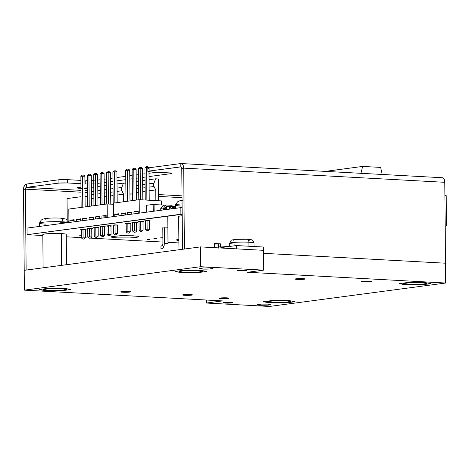 <?xml version="1.0" encoding="UTF-8"?>
<svg xmlns="http://www.w3.org/2000/svg" width="470" height="470" viewBox="0 0 470 470"><rect width="100%" height="100%" fill="white"/><g stroke="black" fill="none" stroke-linecap="round" stroke-linejoin="round"><path stroke-width="0.7" d="M167.808 227.827L162.25 227.956L167.849 227.868M113.376 225.318L116.983 224.918L118.146 225.112L117.383 225.289M106.966 226.17L110.579 225.776L111.737 225.964L110.973 226.141M100.556 227.022L104.17 226.628L105.333 226.816L104.563 226.992M94.147 227.874L97.76 227.48L98.923 227.668L98.154 227.844M87.743 228.726L91.35 228.332L92.514 228.52L91.75 228.696M81.334 229.583L84.947 229.184L86.104 229.372L85.34 229.548M145.4 221.059L149.025 220.659L150.189 220.847L149.413 221.029M138.997 221.911L142.616 221.511L143.779 221.699L143.003 221.881M132.587 222.762L136.212 222.363L137.369 222.557L136.594 222.733M126.177 223.614L129.802 223.215L130.96 223.409L130.184 223.585M218.444 245.076L214.426 244.858L218.444 245.076M178.9 242.925L167.99 242.338L178.9 242.925M162.931 242.062L90.522 238.126L162.931 242.062M89.018 238.043L85.311 237.844L89.018 238.043M81.404 237.632L66.264 236.809L81.404 237.632M42.823 235.535L27.101 234.683L27.043 228.079L27.101 234.683L180.897 214.232L180.838 207.628L27.043 228.079L180.838 207.628L180.897 214.232L182.178 214.302L27.101 234.683L42.823 235.535M182.125 207.693L180.838 207.628L182.125 207.693M160.211 237.891L162.802 237.726L160.211 237.891M153.802 238.742L156.398 238.578L153.802 238.742M147.392 239.594L149.989 239.43L147.392 239.594M117.1 237.891L112.201 237.374L111.49 237.144L111.648 236.668L120.208 235.723L133.122 235.758L138.027 236.281L138.92 236.745L136.365 237.438L130.02 237.926L117.1 237.891M178.994 240.628L175.992 239.959L178.864 239.3M218.438 244.106L215.043 243.889M113.781 225.347L112.688 225.101L114.927 224.895L117.723 224.983L118.076 225.165L116.848 225.33M107.371 226.199L106.285 225.953L108.517 225.747L111.32 225.835L111.666 226.017L110.444 226.182M100.968 227.051L99.875 226.81L102.108 226.599L104.91 226.687L105.262 226.869L104.035 227.034M94.558 227.903L93.436 227.756L93.906 227.568L96.779 227.445L98.882 227.627L97.625 227.885M88.148 228.755L87.026 228.608L87.502 228.42L90.369 228.297L92.478 228.479L91.215 228.737M81.739 229.607L80.652 229.366L82.885 229.16L85.687 229.243L86.034 229.425L84.812 229.589M145.823 221.088L144.731 220.841L146.963 220.636L149.766 220.724L150.118 220.906L148.89 221.07M139.414 221.94L138.321 221.693L140.559 221.488L143.356 221.576L143.708 221.758L142.481 221.922M133.004 222.792L131.917 222.545L134.15 222.339L136.952 222.428L137.299 222.61L136.077 222.774M126.6 223.644L125.508 223.397L127.74 223.191L130.542 223.279L130.895 223.462L129.667 223.626M81.392 235.958L78.895 235.822L81.469 235.717M67.046 198.569L81.046 196.707L67.046 198.569L67.228 219.778M87.461 196.442L85.052 196.313L87.461 196.442M148.943 167.661L144.936 167.755L146.605 167.537L146.887 200.114L146.605 167.537L148.943 167.661M145.218 200.026L144.936 167.755L145.218 200.026M149.231 200.243L148.978 171.744L149.231 200.243M136.13 169.364L132.123 169.464L133.786 169.241L134.062 200.379L133.786 169.241L136.13 169.364L136.394 200.067L136.13 169.364M132.393 200.596L132.123 169.464L132.393 200.596M129.72 170.222L125.713 170.316L127.382 170.093L127.652 201.231L127.382 170.093L129.72 170.222L129.99 200.919L129.72 170.222M125.984 201.448L125.713 170.316L125.984 201.448M142.539 168.513L138.532 168.607L140.195 168.389L140.471 199.768L140.195 168.389L142.539 168.513L142.81 199.891L142.539 168.513M138.803 199.744L138.532 168.607L138.803 199.744M149.407 220.689L149.483 229.307L147.139 229.178L147.069 220.636L147.139 229.178L149.448 229.307C148.267 230.946 146.951 230.976 145.506 229.401L147.139 229.178L145.477 229.401L145.4 220.724L145.477 229.401M138.192 211.177L138.209 213.298L138.192 211.177L133.962 211.741L138.198 211.97L133.962 211.741L138.192 211.177M133.979 213.856L133.962 211.741L133.979 213.856M138.991 221.576L139.067 230.253L143.044 230.159C141.858 231.798 140.548 231.828 139.102 230.253L138.991 221.576M142.998 221.54L143.074 230.159L140.736 230.03L140.659 221.488L140.736 230.03L139.067 230.253M131.782 212.029L131.8 214.15L131.782 212.029L127.552 212.593L131.788 212.822L127.552 212.593L131.782 212.029M127.57 214.708L127.552 212.593L127.57 214.708M136.594 222.392L136.664 231.011L134.326 230.882L134.25 222.339L134.326 230.882L136.635 231.011C135.454 232.65 134.138 232.679 132.693 231.105L134.326 230.882L132.657 231.105L132.581 222.428L132.657 231.105M125.373 212.881L125.39 215.001L125.373 212.881L121.142 213.445L125.373 212.881M125.378 213.674L121.142 213.445L121.16 215.56M126.177 223.279L126.254 231.957L130.225 231.863C129.044 233.502 127.728 233.531 126.283 231.957L126.177 223.279M130.184 223.244L130.261 231.863L127.916 231.734L127.846 223.191L127.916 231.734L126.254 231.957M125.384 214.085L121.148 213.85L125.384 214.085M118.963 213.733L118.986 215.853L118.963 213.733L114.733 214.297L118.975 214.526L114.733 214.297L118.963 213.733M114.756 216.412L114.733 214.297L114.756 216.412M161.504 200.907L139.173 199.697L139.29 213.151L139.173 199.697L113.581 203.099L113.699 216.553L113.581 203.099L139.173 199.697L161.504 200.907L161.539 204.973M158.343 178.958L155.646 178.812L153.572 184.005L153.661 185.709L155.74 189.927L155.834 200.602L155.74 189.927L149.149 190.802L155.74 189.927L153.966 186.502L149.113 187.148L153.966 186.502A3.313 2.691 -97.6 0 1 153.802 183.212L149.084 183.841L153.802 183.212L155.646 178.812L149.049 179.687L155.646 178.812L158.343 178.958L158.537 200.749M145.048 180.221L142.639 180.539L145.048 180.221M138.638 181.073L136.235 181.391L138.638 181.073M136.271 185.544L138.673 185.221L136.271 185.544M142.68 184.692L145.083 184.369L142.68 184.692M136.3 188.852L138.703 188.535L136.3 188.852M142.71 188L145.113 187.683L142.71 188M136.329 192.512L138.738 192.189L136.329 192.512M142.739 191.66L145.142 191.337L142.739 191.66M117.377 224.948L117.453 233.567L115.115 233.437L115.038 224.895L115.115 233.437L117.418 233.567C116.237 235.206 114.921 235.235 113.476 233.661L113.481 233.661M113.37 224.983L113.446 233.661L113.37 224.983M106.161 215.436L106.179 217.557L106.161 215.436L101.931 216L106.167 216.229L101.931 216L106.161 215.436M101.949 218.115L101.931 216L101.949 218.115M110.967 225.8L111.043 234.418L108.705 234.289L108.629 225.747L108.705 234.289L111.014 234.418C109.827 236.058 108.517 236.087 107.072 234.512L108.705 234.289L107.072 234.512M106.96 225.835L107.037 234.512L106.96 225.835M99.752 216.288L95.522 216.852L95.539 218.967L95.522 216.852L99.758 217.081L95.522 216.852L99.752 216.288L99.769 218.409M104.563 226.652L104.64 235.27L100.627 235.364L100.556 226.687L100.627 235.364L104.604 235.27C103.424 236.909 102.108 236.939 100.662 235.364M102.296 235.141L102.219 226.599L102.296 235.141M93.342 217.14L93.36 219.261L93.342 217.14L89.112 217.704L93.342 217.14M93.348 217.933L89.112 217.704L93.348 217.933M98.154 227.504L98.23 236.122L95.886 235.993L95.815 227.451L95.886 235.993L98.195 236.122C97.014 237.761 95.698 237.791 94.253 236.216L95.886 235.993L94.223 236.216L94.147 227.539L94.223 236.216M86.932 217.992L86.956 220.113L86.932 217.992L82.708 218.556L86.944 218.785L82.708 218.556L86.932 217.992M82.726 220.671L82.708 218.556L82.726 220.671M87.737 228.391L87.814 237.068L91.791 236.98C90.604 238.613 89.294 238.643 87.849 237.068L87.737 228.391M91.744 228.355L91.82 236.974L89.482 236.845L89.406 228.303L89.482 236.845L87.814 237.068M80.529 218.844L80.546 220.965L80.529 218.844L76.299 219.408L80.535 219.637L76.299 219.408L80.529 218.844M76.316 221.523L76.299 219.408L76.316 221.523M85.34 229.207L85.411 237.826L81.404 237.92L81.328 229.243L81.404 237.92L85.381 237.832C84.195 239.465 82.885 239.494 81.439 237.92M83.073 237.697L82.996 229.154L83.073 237.697M74.119 219.696L74.137 221.817L74.119 219.696L69.889 220.26L74.125 220.489L69.889 220.26L74.119 219.696M69.907 222.375L69.889 220.26L69.907 222.375M116.913 171.92L112.906 172.014L114.574 171.797L114.844 202.928L114.574 171.797L116.913 171.92L117.183 202.623L116.913 171.92M113.188 204.286L112.906 172.014L113.188 204.286M104.099 173.624L100.092 173.724L104.099 173.624L104.369 204.327L104.099 173.624M102.031 204.638L101.761 173.501L102.031 204.638M100.363 204.855L100.092 173.724L100.363 204.855M91.28 175.334L87.273 175.428L88.942 175.204L89.212 206.342L88.942 175.204L91.28 175.334L91.55 206.03L91.28 175.334M87.549 206.559L87.273 175.428L87.549 206.559M97.69 174.482L93.683 174.576L95.351 174.352L95.621 205.49L95.351 174.352L97.69 174.482L97.96 205.179L97.69 174.482M93.953 205.707L93.683 174.576L93.953 205.707M110.509 172.772L106.502 172.866L108.165 172.649L108.441 204.027L108.165 172.649L110.509 172.772L110.779 204.15L110.509 172.772M106.772 204.004L106.502 172.866L106.772 204.004M84.876 176.185L80.869 176.279L82.532 176.056L82.808 207.194L82.532 176.056L84.876 176.185L85.141 206.882L84.876 176.185M81.14 207.411L80.869 176.279L81.14 207.411M113.593 204.303L107.148 203.957L107.266 217.41L107.148 203.957L113.593 204.303M123.604 194.204L121.519 189.986L121.436 188.282L123.504 183.083L125.825 183.212L123.504 183.083L117.018 183.946L123.504 183.083L121.665 187.483L117.054 188.1L121.665 187.483A3.313 2.691 -97.6 0 0 121.824 190.779L117.083 191.408L121.824 190.779L123.604 194.204L117.118 195.062L123.604 194.204L123.669 201.759L123.604 194.204M91.386 187.354L93.794 187.037L91.386 187.354M97.795 186.502L100.198 186.185L97.795 186.502M104.205 185.65L106.608 185.333L104.205 185.65M110.615 184.798L113.017 184.481L110.615 184.798M91.427 191.507L93.83 191.184L91.427 191.507M97.831 190.655L100.239 190.332L97.831 190.655M104.24 189.804L106.643 189.481L104.24 189.804M110.65 188.952L113.053 188.629L110.65 188.952M91.45 194.815L93.859 194.498L91.45 194.815M97.86 193.963L100.269 193.646L97.86 193.963M104.269 193.111L106.672 192.794L104.269 193.111M110.679 192.259L113.082 191.942L110.679 192.259M91.486 198.475L93.888 198.152L91.486 198.475M97.895 197.623L100.298 197.3L97.895 197.623M104.299 196.771L106.708 196.448L104.299 196.771M110.709 195.92L113.111 195.596L110.709 195.92M68.808 209.056L107.148 203.957L68.808 209.056L68.925 222.51L68.808 209.056M89.13 219.819L89.112 217.704L89.13 219.819M362.634 166.427L380.641 167.408L382.204 174.464L380.641 167.408L362.634 166.427L325.399 171.38L362.634 166.427L360.925 173.312L362.634 166.427M162.943 243.407L162.802 227.756L162.943 243.407L162.514 245.305L160.928 246.274L160.951 248.877L162.062 248.63L163.149 247.708L164.242 245.222L164.318 227.656L164.453 243.202L168.001 243.395L167.761 215.977M166.486 243.313L164.453 243.489M170.775 206.853L170.328 207.382L171.709 206.73L170.775 206.853M169.699 208.122L168.765 209.232L169.699 208.122M171.579 208.856L172.519 207.752L171.579 208.856M173.148 207.006L173.595 206.477L172.813 206.583L175.375 206.577L173.595 206.477L173.148 207.006M175.386 207.675L173.794 207.816M175.392 208.204L174.041 208.128M171.791 205.29L166.133 204.985L163.589 207.987L163.601 209.92L163.589 207.987L160.769 208.363L160.787 210.29L160.769 208.363L163.313 205.361L160.769 208.363L163.589 207.987L166.133 204.985L163.313 205.361L166.133 204.985L171.791 205.29L174.323 208.492M173.224 208.639L171.427 206.371L166.515 206.107L164.494 208.492L164.5 209.796M170.404 209.015L168.607 206.747L166.086 206.606M169.447 206.265L171.503 208.868M68.92 221.623L66.429 221.952L68.92 221.623M66.434 222.351L66.429 221.952L66.434 222.351M68.925 222.04L65.612 222.463L68.814 222.034L68.82 222.522L68.925 222.04M65.618 222.95L65.612 222.463L65.618 222.95M65.976 222.41L60.665 222.721L63.867 222.298L63.873 222.845L59.843 223.226L63.05 222.804L63.056 223.291L63.05 222.804L63.873 222.845L63.867 222.298L65.976 222.41M60.665 223.121L60.665 222.721L60.665 223.121M59.849 223.714L59.843 223.226L59.849 223.714M166.721 209.503L166.697 206.641L166.721 209.503M165.822 209.62L165.798 206.947M154.078 204.567L164.841 205.155L154.078 204.567M165.751 209.632L165.728 207.035M146.628 205.278L153.179 204.409L153.238 211.294L153.179 204.409L146.628 205.278L146.687 212.17M154.078 204.456L153.179 204.409L154.078 204.456L154.137 211.177M181.632 206.066A14.917 1.322 -0.5 0 1 175.504 204.861A14.917 1.322 -0.5 0 1 182.09 203.886A14.917 1.322 179.5 0 0 175.363 205.049L175.392 208.351M182.325 200.367L181.373 200.52M180.774 200.684L180.527 200.855L181.162 201.178M45.778 224.131A14.917 1.322 -0.5 0 1 39.65 222.927A14.917 1.322 -0.5 0 1 63.08 221.834A5.664 3.278 -86.9 0 0 60.248 218.109A5.664 3.278 93.1 0 1 63.08 221.834A14.917 1.322 179.5 0 0 47.587 221.869A14.917 1.322 179.5 0 0 39.509 223.115L39.539 226.417M63.086 222.398L63.08 221.834L63.086 222.398M62.316 219.29L63.268 219.138M63.867 218.973L63.979 218.632L63.479 218.474M47.734 218.292L45.525 218.585M44.92 218.75L44.809 219.085L45.314 219.243M66.434 222.093A14.917 1.322 179.5 0 0 63.08 221.834M60.031 218.109A5.664 3.278 93.1 0 1 60.248 218.109L65.988 219.061L67.615 220.095L68.849 221.634M234.824 244.1A12.155 1.075 -0.5 0 1 229.807 243.137A12.155 1.075 -0.5 0 1 248.918 242.22A3.572 2.068 -86.9 0 0 247.073 239.171A9.018 0.799 179.5 0 0 235.493 239.353M254.059 246.509L254.029 243.055A12.155 1.075 179.5 0 0 248.918 242.22L248.953 246.233L248.918 242.22A12.155 1.075 179.5 0 0 236.292 242.25A12.155 1.075 179.5 0 0 229.713 243.266C231.769 238.795 230.676 240.558 235.793 239.324M249.188 240.264L250.857 239.812L250.269 239.506M248.401 239.259L235.658 239.336M234.495 239.465L232.832 239.917L233.414 240.223M247.073 239.171A3.572 2.068 93.1 0 1 248.918 242.22A12.155 1.075 -0.5 0 1 253.953 243.172M190.368 294.549A4.917 0.435 -0.5 0 1 192.436 294.884A4.917 0.435 -0.5 0 1 189.774 295.295A4.917 0.435 -0.5 0 1 184.663 295.307L184.657 294.596L184.663 295.307L185.503 295.342L192.43 294.896L184.904 294.578L182.601 294.954L184.663 295.307A4.917 0.435 -0.5 0 1 182.601 294.972A4.917 0.435 -0.5 0 1 185.262 294.561A4.917 0.435 -0.5 0 1 190.368 294.549M128.445 291.482A4.917 0.435 -0.5 0 1 130.513 291.817A4.917 0.435 -0.5 0 1 127.846 292.228A4.917 0.435 -0.5 0 1 122.74 292.24L122.735 291.535L122.74 292.24A4.917 0.435 -0.5 0 1 120.673 291.905A4.917 0.435 -0.5 0 1 123.34 291.494A4.917 0.435 -0.5 0 1 128.445 291.482L120.678 291.894L128.204 292.211L130.507 291.835L128.445 291.482M303.003 278.639A4.917 0.435 -0.5 0 1 305.071 278.98A4.917 0.435 -0.5 0 1 302.41 279.386A4.917 0.435 -0.5 0 1 297.299 279.397L297.293 278.692L297.299 279.397A4.917 0.435 -0.5 0 1 295.236 279.062A4.917 0.435 -0.5 0 1 297.898 278.651A4.917 0.435 -0.5 0 1 303.003 278.639L295.236 279.051L301.899 279.415L305.071 278.992L303.003 278.639M230.793 302.328A4.917 0.435 -0.5 0 1 232.862 302.662A4.917 0.435 -0.5 0 1 230.2 303.074A4.917 0.435 -0.5 0 1 225.089 303.085L225.083 302.374L225.089 303.085A4.917 0.435 -0.5 0 1 223.027 302.745A4.917 0.435 -0.5 0 1 225.688 302.339A4.917 0.435 -0.5 0 1 230.793 302.328L223.027 302.733L229.689 303.097L232.738 302.762L230.793 302.328M244.958 270.086A4.917 0.435 -0.5 0 1 247.026 270.426A4.917 0.435 -0.5 0 1 244.365 270.832A4.917 0.435 -0.5 0 1 239.259 270.843L239.254 270.138L239.259 270.843A4.917 0.435 -0.5 0 1 237.191 270.509A4.917 0.435 -0.5 0 1 239.853 270.097A4.917 0.435 -0.5 0 1 244.958 270.086L237.191 270.497L244.717 270.814L247.026 270.438L244.958 270.086M226.987 297.857A4.917 0.435 -0.5 0 1 229.049 298.192A4.917 0.435 -0.5 0 1 226.387 298.603A4.917 0.435 -0.5 0 1 221.282 298.615L221.276 297.909L221.282 298.615A4.917 0.435 -0.5 0 1 219.214 298.28A4.917 0.435 -0.5 0 1 221.875 297.868A4.917 0.435 -0.5 0 1 226.987 297.857L219.22 298.268L226.746 298.585L229.049 298.209L226.987 297.857M369.414 281.107A4.917 0.435 -0.5 0 1 371.482 281.448A4.917 0.435 -0.5 0 1 368.815 281.853A4.917 0.435 -0.5 0 1 363.71 281.865L363.704 281.16L363.71 281.865A4.917 0.435 -0.5 0 1 361.642 281.53A4.917 0.435 -0.5 0 1 364.309 281.119A4.917 0.435 -0.5 0 1 369.414 281.107L361.647 281.518L369.173 281.836L371.476 281.459L369.414 281.107M210.102 267.976A6.909 0.611 -0.5 0 1 213.004 268.452A6.909 0.611 -0.5 0 1 209.262 269.028A6.909 0.611 -0.5 0 1 202.088 269.04L202.082 268.047L202.088 269.04A6.909 0.611 -0.5 0 1 199.192 268.57A6.909 0.611 -0.5 0 1 202.928 267.994A6.909 0.611 -0.5 0 1 210.102 267.976L203.645 267.959L199.192 268.552L203.263 269.093L209.761 268.999L212.998 268.47L210.102 267.976M267.959 304.125A6.909 0.611 -0.5 0 1 270.861 304.601A6.909 0.611 -0.5 0 1 267.125 305.177A6.909 0.611 -0.5 0 1 259.951 305.195L259.939 304.196L259.951 305.195A6.909 0.611 -0.5 0 1 257.049 304.719A6.909 0.611 -0.5 0 1 260.785 304.143A6.909 0.611 -0.5 0 1 267.959 304.125L261.502 304.108L257.055 304.701L259.951 305.195L266.408 305.212L270.861 304.619L267.959 304.125M184.41 249.03L183.7 168.125A4.97 2.873 93.1 0 0 181.091 163.542A4.97 2.873 93.1 0 0 180.774 163.554L149.055 167.772L180.774 163.554L180.803 166.856A1.657 0.958 93.1 0 1 180.909 166.85A1.657 0.958 93.1 0 1 181.778 168.378L181.491 167.25L180.803 166.856L149.084 171.074L149.055 167.772L149.084 171.074L147.856 171.409L150.641 171.879A6.633 0.588 -0.5 0 1 147.856 171.427A6.633 0.588 -0.5 0 1 149.084 171.074L181.015 166.868L180.774 163.554L181.884 163.783L183.194 165.434L183.7 168.125L184.41 249.03L182.483 249.282L181.778 168.378L183.7 168.125L444.796 182.307L445.672 283.022L269.451 306.458L206.43 303.038L222.451 300.906L24.381 290.143L24.205 270.332L24.381 290.143L200.602 266.713L200.432 246.897L24.205 270.332L200.432 246.897L200.602 266.713L263.623 270.132L247.602 272.265L445.672 283.022L445.501 263.212L263.476 253.324M263.453 250.322L263.423 247.02L236.41 245.552L236.439 248.853L263.453 250.322L263.623 270.132L263.453 250.322L200.432 246.897L263.453 250.322L263.423 247.02L236.41 245.552L221.352 247.555L221.358 248.037L220.377 246.033L218.456 246.286L218.691 248.154M206.4 300.036L206.43 303.038L222.451 300.906L24.381 290.143L200.602 266.713L263.623 270.132L247.602 272.265L445.672 283.022L269.451 306.458L206.43 303.038L206.4 300.036M272.365 302.615L283.369 302.645L288.78 302.228L290.954 301.634L286.013 300.8L272.941 300.876L267.424 301.781L272.365 302.615M408.219 284.55L419.222 284.579L424.627 284.162L426.807 283.569L421.866 282.734L408.794 282.811L403.278 283.71L408.219 284.55M48.187 290.437L61.259 290.36L66.775 289.455L61.834 288.621L48.763 288.697L43.246 289.602L48.187 290.437M184.04 272.371L197.112 272.295L202.629 271.39L197.688 270.555L184.616 270.632L179.099 271.537L184.04 272.371M408.412 282.417L399.165 283.645L405.792 284.873L421.672 284.867L430.92 283.639L424.293 282.411L408.412 282.417M272.559 300.483L263.312 301.711L269.939 302.938L285.819 302.933L295.066 301.705L288.439 300.477L272.559 300.483M182.196 215.754A11.715 1.034 179.5 0 0 178.671 216.529L178.958 249.752M184.234 270.238L174.987 271.466L181.614 272.694L197.494 272.688L206.741 271.46L200.108 270.232L184.234 270.238M66.511 264.704L66.247 234.389A11.715 1.034 179.5 0 0 61.323 233.59L61.599 265.362L61.323 233.59A11.715 1.034 179.5 0 0 49.156 233.619A11.715 1.034 179.5 0 0 42.817 234.595L43.105 267.818M48.381 288.304L39.133 289.532L45.76 290.76L61.641 290.754L70.888 289.526L64.261 288.298L48.381 288.304M87.391 188.358A7.737 0.687 -0.5 0 1 84.982 188.423M80.975 188.37A7.737 0.687 -0.5 0 1 76.968 187.806A7.737 0.687 -0.5 0 1 78.402 187.401A7.737 0.687 -0.5 0 1 80.963 187.172L76.968 187.806L81.533 188.394M236.439 248.853L236.41 245.552L221.352 247.555A1.657 0.958 93.1 0 1 221.247 247.561A1.657 0.958 93.1 0 1 220.377 246.033L218.456 246.286L218.438 244.071L220.359 243.812L220.377 246.033L220.359 243.812L214.414 243.489L214.455 247.661L214.414 243.489M24.205 270.332L23.5 189.428A4.97 2.873 93.1 0 1 26.338 184.087L25.239 184.616L24.317 185.814L23.5 189.428L24.205 270.332L26.126 270.074L25.421 189.169L23.5 189.428L25.421 189.169L25.691 187.965L26.367 187.395L26.338 184.087L26.367 187.395L58.092 183.177L58.063 179.875L26.338 184.087L58.063 179.875L58.092 183.177A6.633 0.588 -0.5 0 1 67.333 182.959L67.31 179.652A6.633 0.588 179.5 0 0 58.063 179.875L66.182 179.605L80.905 180.392L67.31 179.652L67.333 182.959L58.944 183.083L26.367 187.395L80.993 190.362L26.367 187.395A1.657 0.958 93.1 0 0 25.421 189.169L26.126 270.074M85.763 180.656L85.793 183.958L84.941 183.911L85.793 183.958L85.763 180.656A6.633 0.588 179.5 0 0 87.32 180.715L85.763 180.656M80.934 183.694L67.333 182.959L80.934 183.694M93.765 183.87A6.633 0.588 -0.5 0 1 91.356 183.999L94.188 183.835M87.35 184.017A6.633 0.588 -0.5 0 1 85.793 183.958L87.35 184.017M94.159 180.533L91.327 180.697A6.633 0.588 179.5 0 0 93.736 180.568M97.742 180.075L100.145 179.757L97.742 180.075M104.146 179.223L106.555 178.905L104.146 179.223M110.556 178.371L112.959 178.054L110.556 178.371M116.965 177.519L125.766 176.35L116.965 177.519M129.767 175.815L132.176 175.498L129.767 175.815M136.177 174.963L138.585 174.646L136.177 174.963M142.586 174.112L144.989 173.794L142.586 174.112M148.996 173.26L156.851 172.214L148.996 173.26M170.651 173.007L170.657 173.689L149.025 176.561L170.657 173.689L170.651 173.007M145.019 177.096L142.616 177.413L145.019 177.096M138.609 177.948L136.206 178.265L138.609 177.948M132.205 178.8L129.796 179.117L132.205 178.8M125.796 179.652L116.995 180.821L125.796 179.652M112.988 181.355L110.585 181.673L112.988 181.355M106.584 182.207L104.175 182.525L106.584 182.207M100.175 183.059L97.766 183.376L100.175 183.059M169.1 172.884A6.633 0.588 -0.5 0 1 171.885 173.336A6.633 0.588 -0.5 0 1 170.657 173.689L171.791 173.236L170.075 172.948L150.641 171.879L169.1 172.884M148.837 168.425L147.833 168.107L149.055 167.772A6.633 0.588 179.5 0 0 147.827 168.125L147.856 171.427M181.091 163.542L442.182 177.725A4.97 2.873 -86.9 0 1 444.796 182.307L183.7 168.125L181.778 168.378L182.483 249.282M229.201 246.509L220.377 246.033L229.201 246.509M218.456 246.286L218.438 244.071L214.42 243.854M441.865 177.736L442.975 177.966L443.921 178.917L444.796 182.307L445.501 263.212M84.97 187.054A7.737 0.687 -0.5 0 1 87.379 187.078M85 190.579L87.408 190.708L85 190.579M129.92 193.017L132.329 193.147L129.92 193.017M158.484 194.568L182.019 195.849L158.484 194.568M87.449 188.358L84.471 188.429M84.929 187.054L87.872 187.089M91.256 187.319L91.932 187.436M182.037 197.682L158.496 196.401L182.037 197.682M132.346 194.98L129.937 194.85L132.346 194.98M87.426 192.541L85.017 192.406L87.426 192.541M81.005 192.189L25.421 189.169L81.005 192.189M444.908 195.643L446.236 195.714L444.908 195.643M445.178 226.164L446.5 225.988L446.236 195.714L446.5 225.988L445.178 226.164M148.914 167.661C147.692 166.092 146.376 166.127 144.971 167.755M136.094 169.364C134.878 167.796 133.562 167.831 132.152 169.459M129.691 170.216C128.469 168.654 127.153 168.683 125.749 170.31M142.504 168.513C141.282 166.944 139.972 166.979 138.562 168.607M116.883 171.92C115.661 170.351 114.351 170.387 112.941 172.014M104.064 173.624C102.848 172.055 101.532 172.091 100.122 173.718M91.251 175.328C90.029 173.765 88.718 173.794 87.308 175.422M97.66 174.476C96.438 172.913 95.122 172.942 93.718 174.57M110.474 172.772C109.252 171.203 107.941 171.239 106.531 172.866M84.841 176.179C83.625 174.617 82.309 174.646 80.899 176.274M175.369 205.014L177.595 201.812L179.675 200.819L182.06 200.367M39.515 223.08C40.737 220.73 41.477 219.66 41.748 219.878C42.2 219.273 43.792 218.779 46.53 218.397C53.709 217.78 56.3 217.998 60.236 218.109M229.742 246.439L229.713 243.266M247.878 239.218C253.03 240.376 251.873 238.601 254.023 243.049"/></g></svg>
